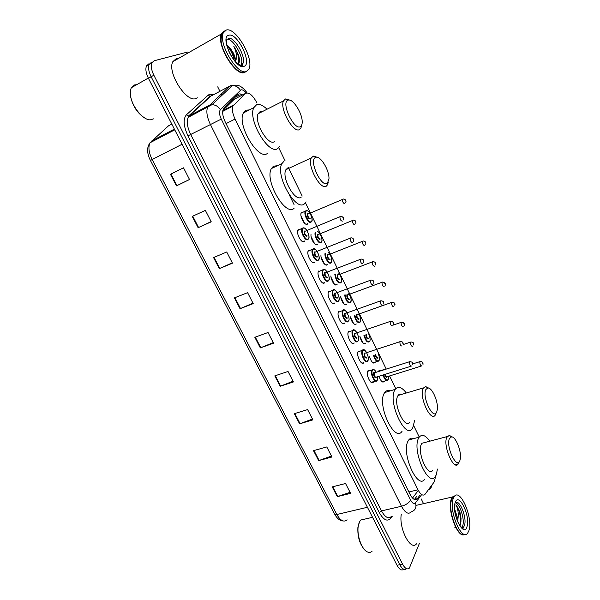 <?xml version="1.0" encoding="UTF-8"?>
<svg xmlns="http://www.w3.org/2000/svg" width="600" height="600" viewBox="0 0 600 600"><rect width="100%" height="100%" fill="white"/><g stroke="black" fill="none" stroke-linecap="round" stroke-linejoin="round"><path stroke-width="0.9" d="M373.612 381.615L373.365 382.095C371.108 385.957 365.37 374.183 367.897 370.845L370.103 370.545M362.138 363.142L363.855 362.61C361.59 366.45 355.733 354.75 358.245 351.368L358.298 351.293M352.522 343.447L354.21 342.968C351.892 346.62 346.013 335.077 348.48 331.68L348.593 331.522M342.803 323.543L344.46 323.108C342.09 326.58 336.188 315.188 338.603 311.775L338.775 311.535M332.985 303.42L334.597 303.03C332.183 306.315 326.25 295.065 328.62 291.645L328.853 291.33M323.062 283.072L324.63 282.728C322.163 285.84 316.207 274.718 318.525 271.29L318.825 270.9M313.043 262.507L314.55 262.2C312.03 265.132 306.045 254.138 308.317 250.702L308.678 250.237M302.91 241.71L304.748 240.952L304.365 241.447C301.785 244.2 295.778 233.317 297.998 229.882L298.425 229.35M375.337 362.048L375.097 362.528C373.125 363.892 371.265 361.942 369.517 356.663M364.17 343.845L365.76 343.365C363.585 344.61 361.657 342.435 359.955 336.84M354.757 324.435L356.31 324.007C353.918 325.087 351.923 322.68 350.317 316.793M345.248 304.83L346.763 304.44C344.123 305.317 342.067 302.678 340.597 296.505M384.54 381.09L384.293 381.562C382.493 382.905 380.73 381.142 378.99 376.275M378.645 371.49L379.05 370.507L381.097 370.252M335.64 285.007L337.118 284.663C334.185 285.293 332.085 282.397 330.803 275.978M325.935 264.975L327.36 264.668C325.47 267 320.572 259.8 320.947 255.188M316.125 244.725L317.498 244.455C315.39 246.855 310.08 238.38 311.062 234.127M306.21 224.257L307.92 223.538L307.53 224.025C305.048 226.583 299.183 215.917 301.298 212.647L301.725 212.123M256.822 102.653C252.495 94.808 248.632 91.77 245.22 93.54L232.972 106.05C231.803 109.2 232.493 113.528 235.058 119.047L417.99 489.795C420.675 494.745 423.037 496.222 425.077 494.228L434.43 481.627L435.577 476.197M235.673 98.535L234.218 99.292L222.855 110.422M294.045 204.555L289.35 194.955M419.25 437.062L413.79 425.827M395.745 388.673L389.565 375.945M386.235 369.097L305.468 202.808M302.19 196.058L288.413 167.692M285.075 160.815L278.73 147.75M419.467 543.202L409.388 568.088C407.295 569.888 405.022 568.582 402.577 564.165L153.847 75.21C151.35 70.02 150.683 65.887 151.86 62.797L154.148 60.765L187.928 51.96M217.718 86.843L219.915 91.29M221.22 93.93L221.438 94.373M421.207 498.93L423.54 503.662M406.553 568.695C404.46 570.39 402.202 569.07 399.795 564.72L151.132 76.755C148.635 71.58 147.975 67.448 149.16 64.358L151.455 62.318L149.16 64.358C147.975 67.448 148.635 71.58 151.132 76.755L399.795 564.72C402.202 569.07 404.46 570.39 406.553 568.695M242.565 94.927C240.562 93.66 238.98 93.547 237.825 94.59L223.275 109.155C222.067 112.312 222.75 116.632 225.308 122.123L410.085 494.4C412.77 499.32 415.155 500.783 417.248 498.772L419.722 495.495M301.005 215.903L304.59 223.237M311.085 236.535L314.632 243.795M321.06 256.942L324.562 264.12M330.923 277.125L334.388 284.228M340.673 297.097L344.108 304.125M350.325 316.853L353.722 323.798M359.873 336.39L363.233 343.267M416.933 496.147L414.405 499.478M403.793 569.243C401.685 570.923 399.428 569.602 397.028 565.268L148.433 78.293C145.935 73.125 145.282 69 146.475 65.91L148.785 63.863M213.57 257.58L226.718 251.985L232.462 263.168L219.3 268.657L213.57 257.58M192.255 216.397L205.365 210.375L211.237 221.812L198.112 227.722L192.255 216.397M170.46 174.292L183.525 167.828L189.532 179.528L176.453 185.873L170.46 174.292M274.8 375.885L288.038 371.46L293.423 381.945L280.17 386.265L274.8 375.885M294.353 413.662L307.62 409.597L312.885 419.865L299.61 423.832L294.353 413.662M313.5 450.66L326.782 446.94L331.942 456.99L318.653 460.612L313.5 450.66M332.25 486.893L345.555 483.51L350.603 493.35L337.298 496.65L332.25 486.893M234.42 297.87L247.605 292.68L253.222 303.623L240.03 308.707L234.42 297.87M254.827 337.298L268.043 332.498L273.54 343.207L260.317 347.903L254.827 337.298M273.24 342.615L260.317 347.903M252.99 303.165L240.03 308.707M350.07 492.315L337.298 496.65M331.462 456.06L318.653 460.612M312.465 419.04L299.61 423.832M293.055 381.233L280.17 386.265M189.502 179.483L176.453 185.873M211.132 221.625L198.112 227.722M232.29 262.845L219.3 268.657M372.12 551.197C370.763 552.51 369.173 552.743 367.358 551.91C361.882 549.645 356.843 535.838 358.163 526.725L359.528 521.783L360.735 520.035L365.093 519.037M464.048 534.713C457.185 537.773 446.94 508.897 451.342 498.93L452.362 496.995L455.228 495.668M465 534.398L462.938 534.66C456.78 533.97 449.055 512.835 450.975 501.9L452.715 496.912L455.393 495.562M453.293 498.487L454.305 496.545C460.275 487.612 473.393 518.445 468.893 530.692L467.67 533.138C461.715 542.183 448.32 510.007 453.293 498.487M461.138 527.678L463.65 527.048L464.43 525.51C467.295 518.025 459.533 498.585 455.347 502.793C459.893 503.528 465.03 519.713 462.668 525.885L461.722 527.602M460.245 524.722L461.048 518.452L459.915 511.995L456.315 505.478C458.092 509.28 458.632 513.817 457.942 519.09L457.717 521.625M454.778 509.393L457.942 519.09M460.695 533.475C454.89 529.515 449.287 511.515 450.885 502.072L451.597 499.058M416.535 543.817C410.7 551.52 398.678 528.428 401.28 514.245M365.062 550.23C359.812 544.553 357.42 536.903 357.9 527.265L359.077 522.81M456.315 505.478C459.48 509.107 461.798 520.455 459.668 525.285M456.127 527.55L455.752 527.415M459.915 511.995L461.018 518.58L460.95 521.94M455.873 527.07L455.43 526.785M454.935 511.192L456.502 518.393M455.235 527.153L454.808 527.692M449.408 438.607L451.56 436.838C455.67 436.553 461.535 451.058 460.365 458.543L459.893 460.582C456.885 469.987 445.635 446.558 449.408 438.607M459.143 461.88L458.303 463.845C453.945 471.442 442.665 445.68 446.775 437.393L449.28 435.36L452.168 436.95M425.28 442.395L421.868 443.303L421.38 444.15C416.888 452.438 428.107 477.787 432.862 470.183M437.423 469.05L436.29 474.817L435.322 476.572C428.362 487.748 411.832 450.293 418.53 438.285L419.197 437.138C422.025 433.868 425.55 435.225 429.78 441.195M424.778 479.153C417.585 490.327 401.092 453.127 408.022 441.127L408.713 439.972C410.07 438.195 411.78 437.73 413.835 438.585M425.925 389.438L427.912 387.967C432.112 387.45 438.382 401.722 437.355 409.388L436.71 412.02C433.275 420.757 421.702 396.653 425.925 389.438M435.787 414.097L435.382 414.862C430.897 423.15 418.53 396.082 423.278 388.23L425.58 386.543L428.67 388.08M401.73 394.373C400.23 393.772 399.022 394.132 398.092 395.46L397.875 395.798C392.73 403.68 405.067 430.298 409.957 422.002M414.6 420.697L412.612 428.303C405.45 440.49 387.285 401.183 394.95 389.775L395.205 389.362C398.085 385.822 401.783 387.037 406.312 393.007M402.082 431.213C394.68 443.408 376.545 404.37 384.442 392.955L384.705 392.543C386.115 390.577 387.938 390.022 390.165 390.893M315.248 157.597L315.968 157.282C320.535 155.692 329.28 170.13 328.987 178.575L327.465 183.18C321.885 188.453 308.737 161.078 315.248 157.597M328.245 182.243L327.615 184.605L326.587 185.933C321.067 191.46 306.885 165.825 311.257 157.972L313.327 156.09L317.288 157.297M287.947 167.797L285.9 169.688C281.175 177.608 295.403 202.702 301.282 197.07M306.075 201.855L304.538 203.76C296.07 212.28 274.965 175.395 281.895 163.657L283.905 161.317M294.075 208.312C285.405 216.885 264.27 180.33 271.403 168.555L273.465 166.2L277.493 165.712M287.865 100.23L288.195 100.11C292.815 98.288 302.303 113.078 302.197 121.725C302.235 124.252 301.65 125.873 300.45 126.593C294.3 130.928 280.748 102.705 287.865 100.23M301.575 125.347L300.998 127.837L299.603 129.48C293.745 133.935 279.375 108.735 283.47 100.913L285.465 98.962L289.567 100.087M262.147 111.698L259.868 111.87L258.15 113.722C253.725 121.613 268.155 146.257 274.35 141.667M279.803 146.167L277.702 148.56C268.778 155.55 247.358 119.325 253.853 107.625L256.455 104.858C259.17 103.823 262.478 105.067 266.37 108.585M267.263 153.54C258.142 160.605 236.692 124.718 243.375 112.98L246.045 110.183L249.353 109.92M153.57 118.86L150.398 119.843C143.25 120.36 131.925 106.733 130.56 95.648C130.087 92.363 130.358 89.715 131.37 87.713L134.587 84.93L136.65 84.705M245.558 71.895L244.462 72.48C235.8 77.01 216.007 44.483 221.355 33.975L223.53 31.44M197.325 97.792L196.132 98.43C186.705 103.365 166.778 72.323 172.852 61.642L176.212 58.65L178.365 58.5M245.903 71.7L244.417 72.405C237.285 75.067 221.73 53.79 221.048 39.915L221.708 33.78L224.542 30.983M226.327 30.023C235.845 26.932 254.288 58.965 248.978 68.85L246.39 71.445C237.757 75.96 217.972 43.373 223.29 32.873L226.327 30.023M226.695 39.203C233.017 37.793 244.59 58.133 241.178 64.477L240.697 65.295M238.365 64.117C239.647 62.258 239.722 59.28 238.597 55.185L233.79 46.282C236.61 52.245 237.188 57.3 235.522 61.463L235.5 61.575M226.92 45.172L230.28 48.443C233.843 52.912 235.59 57.255 235.522 61.463M230.28 48.443L233.88 55.92L234.405 58.282M240.067 71.67C232.237 68.602 221.632 51.218 221.01 40.14L221.048 39.915M145.155 118.238C137.595 113.55 132.72 106.245 130.523 96.3L130.328 92.595M132.66 86.977L134.153 86.13M233.79 46.282C238.065 53.07 239.58 59.01 238.35 64.102M227.07 45.818C230.535 49.56 232.905 54.315 234.188 60.068M238.597 55.185L239.138 57.51M228.12 46.057C230.715 48.99 232.725 52.748 234.15 57.33M236.295 96.09L237.862 97.387M418.327 490.455L412.8 497.67M408.885 491.978L417.99 489.795M226.058 123.63L235.058 119.047M222.81 110.655L233.685 105M234.218 99.292L245.22 93.54M240.54 93.998L241.567 95.453M246.083 92.985C244.11 90.532 242.4 89.505 240.96 89.903L220.41 109.68C218.978 111.562 219.255 114.698 221.257 119.108L410.595 500.062C412.418 503.393 414.037 504.338 415.447 502.89L421.275 495.127M411.135 511.995C408.293 514.68 405.075 512.768 401.482 506.257L210.368 124.403C206.933 117.113 206.032 111.33 207.675 107.078L229.388 86.332L230.498 85.642L232.538 85.508M211.86 95.58L229.388 86.332L232.425 85.537C235.778 85.59 238.44 87.165 240.413 90.255M392.235 516.308L390.525 518.482C387.173 521.865 383.4 519.847 379.215 512.452L187.972 135.847C183.442 126.015 182.94 118.988 186.465 114.757L207.998 95.317C209.362 94.125 211.147 93.953 213.345 94.793M402.577 564.165L397.028 565.268M153.847 75.21L148.433 78.293M208.222 95.64L210.84 96.172M410.595 500.062C408.96 502.905 405.923 504.967 401.482 506.257L381.495 510.908C385.095 517.335 388.388 519.202 391.357 516.502M247.072 92.828C243.157 87.502 239.325 84.953 235.583 85.17L232.425 85.537L211.958 104.708L208.778 105.517L189.33 115.785L188.175 117.352C186.435 121.62 187.275 127.343 190.695 134.528L381.495 510.908L379.215 512.452M207.998 95.317L210.015 96.48L210.712 96.285L189.33 115.785L188.595 115.98L186.465 114.757M221.257 119.108L187.972 135.847M390.45 517.298L390.525 518.482M212.317 95.34L210.015 96.48L188.595 115.98L188.175 117.352L211.958 104.708C215.475 104.79 218.295 106.448 220.41 109.68M415.447 502.89C416.745 507.195 415.507 510.12 411.728 511.68M431.993 484.92C431.678 487.215 430.485 488.82 428.415 489.735M301.2 216.915L303.968 222.577M311.288 237.555L314.017 243.15M321.263 257.962L323.962 263.498M331.125 278.153L333.803 283.627M340.882 298.118L343.53 303.532M350.535 317.873L353.153 323.235M360.09 337.418L362.678 342.72M415.522 499.71L416.018 499.065M414.51 499.342L417.315 498.683M367.418 507.27L336.847 514.507L334.665 514.118L150.435 160.485L152.145 159.555L336.847 514.507C340.47 520.755 343.897 522.525 347.13 519.832M171.81 124.08L168.547 125.805L150.007 142.778C148.065 147.03 148.778 152.618 152.145 159.555L182.1 144.24M151.2 141.255L174.375 129.113M255.308 337.125L260.79 347.722M275.28 375.728L280.65 386.1M294.832 413.52L300.09 423.668M313.98 450.525L319.125 460.463M332.737 486.772L337.778 496.507M234.9 297.683L240.502 308.513M214.042 257.377L219.772 268.447M192.728 216.18L198.585 227.505M170.933 174.06L176.925 185.64M455.243 502.507C458.76 491.535 470.752 516.45 466.972 526.732C463.725 538.537 451.11 512.662 455.243 502.507M228.097 38.28C234.225 36.09 246.405 57.015 242.925 63.525L241.53 65.108M228.84 35.205C237.487 32.415 252.817 64.26 243.93 66.352C235.597 70.17 219.27 36.69 228.84 35.205M388.013 379.95L387.938 380.04C386.257 381.293 384.6 379.62 382.965 375.03M382.755 370.192L383.017 369.645L385.02 369.48M384.99 369.487L383.475 369.968M383.475 374.873C385.035 379.26 386.603 380.805 388.17 379.507L388.515 376.275M385.095 374.362C385.717 376.403 386.408 377.183 387.165 376.695L387 377.115C386.145 377.752 385.342 376.882 384.592 374.52M421.972 365.827L421.838 365.895C420.435 365.767 419.775 364.358 419.857 361.665L420.405 361.47M422.498 362.85L422.827 363.555L422.498 362.85M378.735 360.952L378.728 360.96C376.875 362.228 375.135 360.368 373.493 355.365M374.01 355.2C375.532 359.925 377.168 361.688 378.915 360.495M377.91 357.623L377.737 358.08C376.688 358.605 375.832 357.517 375.18 354.817M412.582 346.365C411.15 346.245 410.475 344.827 410.558 342.127L411.112 341.94M413.213 343.298L413.55 344.01L413.213 343.298M375.705 354.645C376.215 357.053 376.957 358.043 377.918 357.615M369.39 341.737C367.335 342.892 365.52 340.808 363.945 335.483M364.462 335.31C365.91 340.35 367.612 342.337 369.562 341.272M403.215 326.655C401.76 326.498 401.07 325.072 401.145 322.395L401.707 322.2M403.83 323.535L404.168 324.255L403.83 323.535M366.322 334.673C366.555 337.32 367.298 338.55 368.55 338.37M368.377 338.835C367.065 339.173 366.188 337.853 365.745 334.875M359.94 322.327C357.66 323.31 355.785 320.993 354.308 315.375M354.84 315.188C356.175 320.52 357.93 322.748 360.112 321.855M357.517 314.49L356.978 314.73C356.827 317.362 357.532 318.757 359.085 318.907M393.743 306.728C392.272 306.525 391.567 305.1 391.635 302.445L392.205 302.243M394.342 303.555L394.688 304.282L394.342 303.555M358.913 319.38C357.195 319.312 356.347 317.737 356.385 314.64M350.385 302.7C347.858 303.48 345.923 300.923 344.595 295.028M345.142 294.825C346.312 300.435 348.112 302.895 350.558 302.22C351.593 299.918 351.015 297 348.825 293.468M349.343 299.722C347.415 299.385 346.605 297.712 346.913 294.728L347.993 294.817M347.88 294.788L347.37 295.043C347.228 297.653 347.947 299.048 349.522 299.243M384.165 286.582C382.68 286.343 381.96 284.91 382.013 282.278L382.59 282.067M384.75 283.358L385.103 284.093L384.75 283.358M340.733 282.87C337.905 283.38 335.933 280.567 334.822 274.433M335.385 274.215C336.308 280.043 338.145 282.765 340.905 282.375C342.015 279.712 341.257 276.577 338.632 272.97M339.675 279.855C337.695 279.428 336.877 277.74 337.215 274.8L338.28 274.905M338.138 274.875L337.65 275.145C337.53 277.725 338.265 279.135 339.847 279.36M374.475 266.212C372.975 265.935 372.248 264.487 372.285 261.885L372.87 261.668M375.053 262.935L375.405 263.678L375.053 262.935M330.975 262.815C329.153 265.087 324.413 257.79 324.99 253.575M325.612 253.327C324.757 257.085 329.362 264.532 331.147 262.32C332.31 259.155 331.327 255.81 328.207 252.292M329.903 259.77C327.87 259.26 327.045 257.558 327.42 254.655L328.47 254.775M328.282 254.745L327.832 255.03C327.72 257.587 328.47 258.998 330.075 259.267M364.688 245.618C363.173 245.295 362.423 243.847 362.452 241.267L363.045 241.035M365.25 242.28L365.603 243.03L365.25 242.28M321.112 242.55C319.035 244.913 313.853 236.108 315.18 232.425M315.938 232.11C314.07 234.968 319.163 244.41 321.278 242.04C323.325 240.502 320.243 232.087 317.415 231.495M320.025 239.46C317.94 238.868 317.1 237.142 317.513 234.292L318.548 234.428M318.33 234.397L317.903 234.69C317.812 237.225 318.57 238.642 320.19 238.95M354.788 224.79C353.25 224.43 352.493 222.968 352.507 220.417L353.1 220.17M355.335 221.4L355.695 222.157L355.335 221.4M311.138 222.053C308.827 224.445 303.337 214.417 305.295 211.358L306.66 210.623M306.218 211.087C303.487 212.917 308.873 223.958 311.303 221.535C313.957 219.66 308.685 208.8 306.218 211.087M310.035 218.933C307.897 218.25 307.05 216.502 307.493 213.705L308.513 213.847M308.257 213.833L307.868 214.125C307.785 216.638 308.565 218.062 310.2 218.415M344.775 203.73C343.222 203.325 342.45 201.862 342.45 199.327L343.05 199.08M345.308 200.288L345.668 201.053L345.308 200.288M377.115 380.49L377.07 380.543C374.978 384.158 369.6 373.095 371.94 369.96L374.205 369.84M376.267 372.248C374.767 369.728 373.5 369.045 372.472 370.2C370.267 373.155 375.368 383.543 377.28 380.032L377.678 376.688M376.08 377.58C374.25 377.55 373.447 375.915 373.673 372.668L374.843 372.697L374.205 372.9C374.002 375.668 374.685 377.077 376.252 377.13L376.08 377.58M411.66 366.03L411.592 366.06C410.123 365.97 409.433 364.522 409.537 361.733L410.13 361.538M412.59 363.675L412.245 362.955L412.59 363.675M374.73 372.728L409.545 361.725C412.342 361.785 413.415 362.767 412.77 364.673M367.553 361.005C365.452 364.597 359.962 353.603 362.295 350.43L364.59 350.28M366.675 352.65C365.175 350.197 363.907 349.515 362.873 350.595C360.585 353.423 365.737 363.923 367.733 360.532M366.517 358.058C364.642 357.945 363.832 356.288 364.087 353.085L365.25 353.138M365.22 353.13L364.597 353.347C364.41 356.108 365.108 357.517 366.697 357.585M402.037 346.043C400.537 345.93 399.84 344.483 399.93 341.7L400.53 341.498M403.005 343.62L402.66 342.892L403.005 343.62M357.907 341.303C355.755 344.722 350.243 333.87 352.53 330.69L354.87 330.502M356.978 332.827C355.478 330.45 354.21 329.767 353.168 330.78C350.798 333.472 356.01 344.085 358.08 340.822M356.858 338.317C354.93 338.13 354.105 336.45 354.397 333.293L355.553 333.36M355.485 333.345L354.885 333.585C354.712 336.315 355.425 337.733 357.03 337.837M392.355 325.808C390.847 325.657 390.127 324.202 390.217 321.45L390.825 321.24M393.322 323.34L392.97 322.605L393.322 323.34M348.15 321.382C345.952 324.63 340.418 313.92 342.66 310.733L345.045 310.507M347.168 312.795C345.668 310.485 344.4 309.803 343.35 310.74C340.897 313.305 346.17 324.038 348.322 320.895M347.085 318.36C345.105 318.09 344.28 316.395 344.595 313.282L345.743 313.365M345.638 313.343L345.067 313.605C344.91 316.305 345.638 317.73 347.257 317.873M382.575 305.355C381.045 305.16 380.31 303.697 380.385 300.975L381.007 300.75M383.528 302.835L383.175 302.093L383.528 302.835M338.288 301.245C336.038 304.32 330.487 293.745 332.685 290.543L334.11 289.845M338.46 300.75C340.928 298.282 335.715 287.603 333.435 290.483C330.892 292.905 336.218 303.757 338.46 300.75M337.207 298.185C335.175 297.832 334.335 296.123 334.695 293.055L335.827 293.153M335.678 293.123L335.145 293.407C334.995 296.077 335.745 297.51 337.38 297.69M372.683 284.663C371.13 284.43 370.388 282.96 370.447 280.26L371.07 280.028M373.62 282.105L373.26 281.347L373.62 282.105M328.312 280.882C326.017 283.793 320.438 273.337 322.597 270.127L324.03 269.407M328.485 280.38C331.043 278.048 325.77 267.255 323.4 270C320.775 272.28 326.16 283.252 328.485 280.38M327.218 277.793C325.132 277.343 324.285 275.618 324.675 272.603L325.793 272.707M325.612 272.678L325.103 272.978C324.975 275.625 325.733 277.065 327.39 277.282M362.67 263.737C361.11 263.46 360.345 261.99 360.397 259.312L361.028 259.072M363.608 261.127L363.24 260.37L363.608 261.127M318.233 260.295C315.885 263.032 310.282 252.697 312.39 249.487L312.728 249.053L314.865 249.173M318.397 259.785C321.045 257.595 315.712 246.675 313.26 249.285C310.538 251.423 315.99 262.522 318.397 259.785M317.115 257.168C314.978 256.627 314.123 254.88 314.55 251.917L315.653 252.038M315.428 252.015L314.955 252.315C314.843 254.94 315.615 256.388 317.288 256.65M352.553 242.58C350.97 242.257 350.19 240.772 350.228 238.125L350.865 237.87M353.475 239.917L353.108 239.145L353.475 239.917M308.032 239.483C305.64 242.048 300.007 231.817 302.07 228.608L303.532 227.827M308.205 238.958C310.935 236.91 305.55 225.87 303 228.337C300.188 230.333 305.7 241.56 308.205 238.958M306.907 236.31C304.71 235.68 303.847 233.91 304.305 231L305.392 231.135M342.315 221.175C340.71 220.808 339.923 219.315 339.945 216.697L304.688 231.428C304.59 234.022 305.385 235.478 307.072 235.785M343.38 219.945C344.017 218.048 343.222 216.855 340.98 216.368L340.582 216.428M343.222 218.468L342.855 217.688L343.222 218.468M373.365 382.095L371.655 382.627M375.097 362.528L373.493 363.045M384.293 381.562L382.718 382.05M362.43 342.428L360.21 337.89M352.905 322.935L350.663 318.345M343.275 303.225L341.002 298.59M333.54 283.305L331.245 278.618M323.7 263.168L321.382 258.435M313.748 242.812L311.407 238.02M303.69 222.233L301.32 217.388M237.638 94.778L240 96.27M222.712 111.375L232.972 106.05M151.86 62.797L146.475 65.91M414.442 499.433L417.248 498.772M150.435 160.477C146.828 153.285 146.685 147.39 150.007 142.778L174.743 129.833M343.17 520.965C339.81 520.748 336.975 518.467 334.665 514.118M372.548 517.32L360.735 520.035M452.362 496.995L416.475 505.298M454.305 496.545L452.715 496.912M454.972 504.173L454.755 508.95C455.205 514.447 456.465 519.24 458.528 523.342C463.41 531.075 464.002 527.25 463.65 527.048L461.88 527.423M450.585 509.603L450.803 509.175M357.9 527.265L358.163 526.725M456.668 518.888L456.81 518.197M451.56 436.838L449.28 435.36M447.225 436.545L421.868 443.303M419.197 437.138L408.713 439.972M458.303 463.845L455.085 464.647M427.912 387.967L425.58 386.543M423.472 387.885L398.092 395.46M395.205 389.362L384.705 392.543M315.968 157.282L313.327 156.09M281.895 163.657L271.403 168.555M311.257 157.972L285.9 169.688M288.195 100.11L285.465 98.962M253.853 107.625L243.375 112.98M283.47 100.913L258.15 113.722M241.178 64.477L242.925 63.525L242.632 65.153C241.282 67.47 231.757 59.955 228.233 49.568C225.368 40.102 226.868 41.633 226.163 40.11M223.29 32.873L221.708 33.78M221.355 33.975L172.852 61.642M148.32 78.067L131.37 87.713M130.523 96.3L130.56 95.648M421.29 366.067L387.165 376.695M386.467 380.49L382.237 381.803M385.155 369.435L378.803 370.98M423 364.515C423.225 362.303 422.183 361.343 419.865 361.642L412.845 363.847M388.207 379.657L388.56 376.26M403.23 344.528L410.595 342.105C412.905 341.798 413.94 342.772 413.722 345.022M377.235 361.44L373.013 362.805M378.952 360.653C379.755 359.663 379.553 357.368 378.353 353.767M393.285 325.072L401.34 322.312C403.905 322.373 404.91 323.37 404.34 325.32M369.6 341.445C370.522 340.26 370.215 337.733 368.692 333.87M394.86 305.407C395.385 303.45 394.425 302.415 391.972 302.303L357.487 314.55M360.15 322.028C361.192 320.632 360.765 317.873 358.875 313.755M385.268 285.278C385.748 283.298 384.825 282.233 382.507 282.082L347.888 294.855M350.603 302.407C351.765 300.75 351.188 297.765 348.877 293.445M375.57 264.93C375.998 262.89 375.112 261.795 372.938 261.653L338.175 274.942M340.942 282.577C342.233 281.88 341.468 276.082 338.7 272.947M365.76 244.365C366.097 242.25 365.257 241.125 363.248 240.99L328.358 254.82M331.23 262.485C332.715 261.825 331.403 254.835 328.298 252.255M355.845 223.567C356.153 221.392 355.358 220.237 353.452 220.11L318.435 234.472M321.42 242.153C323.123 241.493 321.067 233.048 317.603 231.42M301.087 213.165L305.858 210.84C309.48 208.763 313.86 221.108 311.505 221.603M345.81 202.545C346.433 200.678 345.668 199.5 343.53 199.005L308.4 213.9M367.65 371.325L371.947 369.96C372.915 368.558 374.37 369.315 376.305 372.233M377.722 376.673L377.317 380.183M375.48 381.038L371.168 382.373M411 366.248L376.252 377.13M367.778 360.697C370.222 359.032 364.808 346.343 362.362 350.355L357.998 351.855M365.123 353.16L400.05 341.647C402.33 341.347 403.38 342.353 403.192 344.67M358.125 340.995C360.938 338.962 354.375 326.415 352.68 330.532L348.24 332.175M355.395 333.375L390.487 321.33C393.045 321.397 394.05 322.44 393.502 324.45M348.368 321.082C351.263 319.38 344.782 306.548 342.892 310.485L338.37 312.278M345.562 313.365L380.82 300.795C383.243 300.907 384.202 301.98 383.707 304.013M338.505 300.945C341.475 299.197 334.98 286.538 332.993 290.228L328.388 292.155M335.618 293.145L371.032 280.035C373.335 280.178 374.257 281.272 373.8 283.343M328.56 280.56C331.538 278.925 325.118 266.272 322.98 269.737L318.3 271.8M325.567 272.7L361.14 259.05C363.3 259.178 364.178 260.31 363.772 262.44M318.532 259.897C321.45 258.33 315.12 245.79 312.862 249.03L308.093 251.228M315.397 252.022L351.12 237.825C353.123 237.938 353.955 239.1 353.64 241.312M308.392 239.017C310.733 237.945 306.413 225.93 302.625 228.083L297.78 230.407"/></g></svg>
